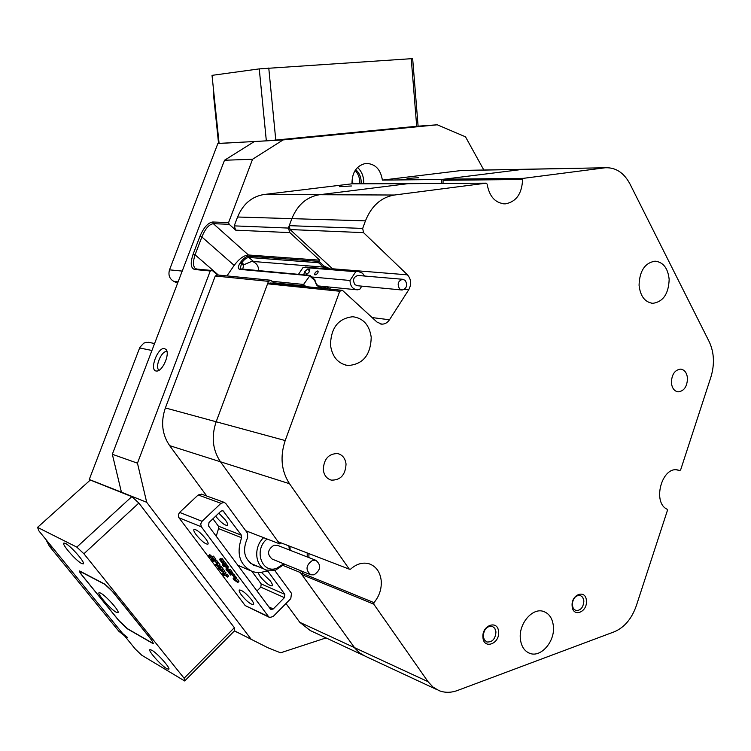 <?xml version="1.0" encoding="UTF-8"?>
<svg xmlns="http://www.w3.org/2000/svg" width="751" height="751" viewBox="0 0 751 751"><rect width="100%" height="100%" fill="white"/><g stroke="black" fill="none" stroke-linecap="round" stroke-linejoin="round"><path stroke-width="1.13" d="M149.327 342.484L146.098 342.353L143.76 343.16L139.864 347.356L89.256 479.485L89.669 480.593M156.058 371.013L156.987 371.06C162.657 370.985 169.933 354.247 166.262 349.75L164.591 348.577C157.945 346.699 149.073 369.961 156.058 371.013M167.022 351.74L166.788 351.684C161.568 350.135 154.199 368.131 159.24 370.149M351.44 185.976L339.602 186.67L351.44 185.976M418.786 177.724L407.042 178.419L418.786 177.724M253.509 261.517L323.287 267.084L318.565 262.728L248.966 257.462L253.509 261.517L251.51 261.479L244.028 264.652L241.803 262.681L240.085 268.877L310.097 275.429L314.857 279.757C315.974 284.732 318.706 287.455 323.043 287.905L327.192 286.826M328.769 268.971L323.287 267.084L324.113 266.117L330.759 269.13M258.766 270.82C258.551 265.976 256.42 262.859 252.374 261.47M355.11 170.458C358.48 173.997 360.001 178.428 359.682 183.751M355.674 169.623C359.635 173.152 361.466 177.856 361.147 183.742M441.513 183.451L441.522 179.489L382.381 180.109C380.588 169.228 375.106 163.652 365.934 163.408L365.681 163.436C356.509 165.605 351.947 172.392 351.994 183.807L410.262 183.666M363.709 183.723C363.991 177.048 361.935 171.622 357.551 167.445M283.268 565.541L300.334 572.525L301.639 571.089M307.168 552.933L307.272 556.951M289.248 225.647L362.686 228.426L363.531 232.641L290.074 229.553L289.248 225.647L291.857 218.644C297.565 204.788 306.774 196.809 319.504 194.716C306.774 196.809 297.565 204.788 291.857 218.644L288.346 228.069L289.886 232.622L235.711 230.163L229.186 224.305L213.331 223.685C209.013 224.352 205.192 228.783 201.878 236.978L195.082 254.814C192.932 261.386 192.951 265.901 195.129 268.36L196.743 269.065L212.355 270.538L217.461 274.969L270.773 280.254L274.312 283.39M320.048 288.065L316.556 285.005L314.622 280.386L309.421 275.664L239.776 269.384C237.71 268.792 237.86 266.605 240.217 262.822L240.714 262.09C243.521 258.344 246.234 256.373 248.825 256.166L318.959 261.376L319.757 260.184L289.886 232.622M318.565 262.728L318.959 261.376L324.113 266.117M329.173 287.023L325.925 288.666M271.937 281.278L303.564 284.451L310.097 275.429M303.855 286.413L303.179 285.793L303.564 284.451L305.986 286.629M270.773 280.254L268.492 281.353L216.166 421.762C211.162 436.631 212.599 449.971 220.475 461.79C212.599 449.971 211.162 436.631 216.166 421.762L267.581 283.803L270.182 282.977L342.465 290.355L339.734 291.257L267.581 283.803M280.846 542.795L279.672 543.874L220.475 461.79L169.66 445.643L206.788 496.045M285.962 603.513L299.809 622.326L354.5 647.634L359.353 652.76L365.23 656.196L360.133 653.361L355.12 648.46L300.334 572.525M526.16 169.228L522.63 169.379L526.16 169.228M441.522 179.489L522.63 169.379L461.377 170.505L382.381 180.109M351.994 183.807L264.164 194.481L319.504 194.716L410.234 183.394M212.73 221.996L228.586 222.578L252.571 159.25L224.502 160.254L112.331 454.28L137.461 463.17L210.252 270.989L194.659 269.506C190.679 268.191 190.172 263.066 193.138 254.148L199.935 236.312C203.728 227.497 207.989 222.718 212.73 221.996L213.331 223.685L248.44 254.993L319.757 260.184M248.44 254.993C243.868 255.349 239.118 258.813 234.181 265.394L201.878 236.978L199.935 236.312M226.962 275.908L234.181 265.394M268.492 281.353L215.265 276.002L165.38 407.943L285.202 440.555L339.734 291.257M279.672 543.874L245.708 530.722M224.502 160.254L254.401 141.526L283.089 139.93L437.289 124.797L465.498 136.823L483.822 170.017M326.037 637.909L280.564 652.816L268.069 647.813L251.228 639.336L146.689 502.288L121.427 492.187L112.331 454.28M234.49 630.84L251.228 639.336M239.513 633.384L234.359 630.962M137.461 463.17L146.689 502.288M283.089 139.93L252.571 159.25M437.289 124.797L416.692 126.271L411.238 58.7L412.675 58.841L418.091 125.999M219.085 143.375L254.401 141.526M121.427 492.187L89.256 479.485M217.856 143.544L169.51 269.834C168.055 275.129 169.538 278.996 173.96 281.428L177.583 283.23M212.355 270.538L210.252 270.989M228.586 222.578L229.186 224.305M235.711 230.163L234.218 225.873L288.346 228.069M503.536 203.831L505.432 203.85C495.482 203.38 489.38 196.8 487.117 184.098L486.216 183.15L407.915 183.685L319.504 194.716L394.397 195.025C381.132 197.288 371.482 205.905 365.446 220.86L237.569 217.011L234.218 225.873M237.569 217.011C243.014 203.972 251.885 196.462 264.164 194.481M461.377 170.505L464.822 170.374M362.968 655.144L310.266 630.549L299.809 622.326M169.66 445.643C162.047 434.463 160.62 421.902 165.38 407.943M215.265 276.002L217.461 274.969M240.217 262.822L243.521 265.385L242.733 269.374M303.179 285.793L273.646 282.798M248.825 256.166L248.966 257.462C246.666 257.64 244.282 259.377 241.803 262.681L240.714 262.09M314.857 279.757L314.622 280.386M218.419 275.063L195.082 254.814L193.138 254.148M267.112 539.011C253.556 549.263 261.404 573.698 276.406 568.441L283.784 563.823M284.582 564.142L275.41 570.244L266.549 570.093C254.974 566.658 253.162 547.01 263.648 537.669M312.66 560.293C305.873 565.071 305.244 569.906 310.773 574.806L314.078 574.825C320.865 569.981 321.456 565.137 315.852 560.302L312.66 560.293M277.729 545.442L274.021 545.188C267.412 549.732 266.812 554.369 272.219 559.11L310.182 574.571M289.98 546.315L290.139 550.276M289.351 549.967L288.891 545.893M257.969 572.487L260.128 576.449C265.281 582.682 269.28 585.818 272.134 585.874C272.838 585.245 272.209 583.565 270.247 580.823L261.32 572.281M241.456 595.036C246.675 601.279 250.665 604.48 253.444 604.639C254.11 604.048 253.434 602.386 251.435 599.645C246.197 593.365 242.188 590.155 239.428 590.004C238.752 590.605 239.438 592.286 241.456 595.036M196.227 534.843C201.324 540.992 205.211 544.109 207.877 544.193C208.6 543.555 207.877 541.753 205.708 538.786C200.592 532.6 196.696 529.474 194.03 529.389C193.307 530.046 194.049 531.868 196.227 534.843M215.659 516.172L215.715 516.237C220.738 522.367 224.633 525.428 227.375 525.418C228.144 524.733 227.469 522.903 225.347 519.936L218.832 513.149M269.393 617.36L245.183 605.569L178.729 517.458L178.353 514.642L179.63 512.407L198.18 494.965L201.747 494.205M245.183 605.569L268.539 616.609L201.352 526.808L178.945 517.777M220.437 558.519L221.939 558.969M223.864 565.25L219.452 559.448L221.414 560.152L222.212 558.697L223.723 560.612L222.69 561.617L220.625 560.34M223.216 561.11L223.704 561.316M220.325 560.631L223.197 562.518L224.089 561.1L225.478 562.968L224.455 563.973L221.911 562.546M224.981 563.457L225.469 563.672M221.892 562.565L223.188 564.123L224.953 564.855L225.844 563.457L227.243 565.315L226.22 566.32L224.136 565.034M226.783 565.766L228.154 566.479L227.9 568.958L229.9 569.84M227.009 570.788L226.042 569.624L226.267 567.268L223.62 566.16L223.892 566.761L222.38 564.752L227.009 567.315L226.877 569.962L229.637 571.117L229.252 570.469L230.388 569.511L231.899 571.53L230.876 572.525L229.553 571.408L226.858 570.216L227.009 570.788L227.365 570.441M228.379 572.262L229.487 571.38M231.439 571.98L234.838 575.604L233.833 576.533M235.298 576.571L236.246 577.444L235.223 578.317M235.711 577.96L238.611 580.439L238.931 581.462L237.889 582.485L233.467 579.556L233.167 578.486L234.143 578.683L237.598 581.443L237.917 582.457M224.314 571.389L225.891 572.6L223.338 574.421L226.286 575.688L225.91 575.05L226.915 574.055L228.511 576.083L227.506 577.078L226.201 575.97L223.394 574.759L223.723 575.369L224.089 575.013M224.793 573.633L226.549 574.421M223.723 575.369L222.399 573.708L223.479 572.684M222.822 568.591L224.699 571.013L223.685 571.999L219.818 569.756L224.821 573.511L225.835 572.525M219.414 565.146L221.151 566.939M220.381 567.7L221.498 566.761L222.85 568.563L221.836 569.549L215.584 564.733L217.274 563.992L217.086 563.325L219.264 567.277L221.892 569.615L222.906 568.629M215.471 564.574L217.123 563.391M217.086 563.325L218.203 562.386L219.912 564.658L218.898 565.644M210.083 557.186L208.712 555.562L209.736 554.585L212.42 557.035M208.712 555.562L212.364 558.838L212.373 557.073L213.5 556.134L215.359 558.594L214.335 559.579L213.509 558.847M214.842 559.091L216.26 560.302M213.387 558.969L213.181 559.533L215.631 561.579L216.438 560.133L218.081 562.217L216.955 563.156L213.134 559.664L213.265 561.504L214.213 560.584M257.386 566.226L254.523 565.55C244.216 559.927 241.916 550.652 247.614 537.725L247.577 533.276L225.798 503.499L224.239 502.381L220.954 503.311L198.18 494.965M268.539 616.609L269.656 617.482L273.129 616.543L290.806 598.594L291.482 593.337L274.735 570.431M179.63 512.407L202.066 521.297L220.954 503.311M268.849 606.911L273.261 608.948L271.102 609.53L270.388 608.977L208.562 525.972L208.994 522.536L220.86 511.215L222.925 510.633L241.437 535.228L241.606 537.744C236.152 553.74 239.653 564.959 252.111 571.398C256.617 572.966 261.264 572.835 266.061 571.023L268.135 571.586L284.845 594.341L284.413 597.636L260.794 587.151L261.207 583.94L284.845 594.341M251.838 571.304L261.207 583.94M216.232 536.27L218.541 528.591L218.372 526.141L241.437 535.228M212.927 518.781L218.372 526.141M273.261 608.948L284.413 597.636M256.973 590.971L260.794 587.151M202.066 521.297L200.686 524.029L201.352 526.808M221.892 569.615L223.685 571.999M222.399 573.708L223.817 572.938L218.015 567.897L219.311 569.005L222.155 570.216L221.78 569.568M218.804 568.714L219.733 567.812M218.269 568.141L219.095 567.334M218.119 567.944L218.898 567.193M218.015 567.897L218.804 567.127M225.91 575.05L227.027 574.111M226.013 575.097L227.506 577.078M219.02 567.089L217.452 565.015L216.635 565.306L219.02 567.089M217.189 563.372L218.203 562.386M220.484 567.747L221.498 566.761M219.264 567.277L220.278 566.282M210.487 557.242L211.51 556.256M209.172 556.031L210.186 555.045M208.825 555.609L209.839 554.632M213.265 561.504L211.172 558.828L211.951 559.561L212.317 558.969L210.092 557.167M215.424 561.119L216.541 560.18M215.528 561.166L217.067 563.203M215.115 561.175L216.128 560.19M213.181 559.533L213.744 558.988M212.373 557.073L213.5 556.134M212.486 557.12L214.335 559.579M236.368 581.527L237.569 581.828L236.18 580.251L233.477 579.134L236.368 581.527L237.006 580.898M237.598 581.443L238.611 580.439M234.143 578.683L234.716 578.12M234.19 580.213L234.875 579.537M234.396 577.463L235.223 578.439L234.274 577.444L235.41 576.458M235.082 578.092L236.105 577.087M230.679 575.078L231.167 574.778L229.036 573.013L230.679 575.078L231.083 574.684M228.548 572.3L231.515 573.773L233.768 576.599L231.092 573.698L231.27 574.825L231.862 574.243M231.177 574.703L231.74 574.139M233.326 575.745L234.35 574.75M231.515 573.773L232.538 572.769M230.745 575.2L228.313 572.271M227.262 571.154L227.797 570.629M229.252 570.469L230.388 569.511M229.365 570.516L230.876 572.525M226.877 569.962L227.9 568.958M227.131 567.484L228.154 566.479M227.009 567.315L228.032 566.31M223.188 565.578L223.657 565.118M222.643 564.996L223.122 564.527M222.38 564.752L222.878 564.264M224.709 564.405L225.844 563.457M224.821 564.461L226.22 566.32M223.188 564.123L223.911 563.428M222.512 563.475L223.028 562.968M222.944 562.058L224.089 561.1M223.056 562.105L224.455 563.973M221.461 561.795L222.174 561.1L221.423 561.776M221.179 559.702L222.324 558.744M221.292 559.748L222.69 561.617M219.508 559.42L220.531 558.425M405.174 280.367L402.611 279.278C397.964 280.968 396.979 284.188 399.654 288.947L402.17 290.017C406.835 288.365 407.831 285.155 405.174 280.367M358.396 275.504L357.88 275.457C353.345 277.063 352.397 280.142 355.016 284.704L357.485 285.727L401.635 289.97M315.11 274.913C317.279 274.124 318.274 272.857 318.105 271.111L317.739 270.961C315.58 271.759 314.585 273.026 314.753 274.772L315.11 274.913M361.822 286.15L359.663 289.445L357.26 289.839C352.67 289.173 350.248 286.056 349.994 280.48L355.749 271.721L357.974 271.346L362.536 273.233L364.488 276.021M311.815 276.988L349.994 280.48M306.004 275.054L309.008 272.294L309.844 269.262L307.6 269.074L304.53 271.909L303.714 274.847M298.447 274.378L303.113 267.412L355.749 271.721M303.113 267.412L306.192 267.131M306.999 274.153L304.53 271.909M309.44 270.745L307.6 269.074M352.313 177.583L352.857 183.798M259.255 68.895L212.026 75.353L219.095 143.469L266.333 140.841L259.255 68.895L411.238 58.7M268.764 68.022L275.777 140.061L416.692 126.271M275.777 140.061L266.333 140.841M166.731 668.643L168.703 669.282C171.181 668.756 157.503 653.295 151.815 650.216L149.928 649.624C147.525 650.225 160.967 665.424 166.731 668.643M81.662 563.513L83.22 563.888C86.036 563.306 70.838 545.827 65.356 543.367L63.882 543.039C61.141 543.715 76.076 560.894 81.662 563.513M76.818 547.113L37.55 527.38L38.977 530.995L135.368 649.127L141.798 655.257L184.671 680.969L184.098 678.219L83.905 553.769L76.818 547.113L131.819 496.636L90.308 480.03L37.55 527.38M184.098 678.219L234.368 627.695L234.641 630.68L184.671 680.969M234.368 627.695L138.869 503.057L83.905 553.769M112.894 591.882L104.492 583.978L79.606 570.957C79.193 571.342 79.972 572.769 81.925 575.219L119.334 621.237L127.285 628.765L152.2 643.128L153.364 643.476L151.27 639.514L112.894 591.882M131.819 496.636L138.869 503.057M124.422 635.721L118.921 631.338L49.406 546.221L45.83 539.396M218.56 143.45L213.828 97.865L213.828 92.692M118.921 631.338L122.61 633.497L52.87 548.033L49.406 546.221M122.61 633.497L127.689 637.637M116.236 612.234L118.142 612.412C119.033 610.356 105.778 595.665 100.765 593.168L99.601 592.699C95.199 591.525 110.172 609.089 116.236 612.234M151.336 642.462L152.622 642.847C153.073 642.443 152.303 640.978 150.294 638.444L113.495 592.774C109.993 588.606 106.886 585.677 104.173 583.996L80.31 571.549C79.859 571.98 80.723 573.557 82.892 576.28L118.771 620.41L127.604 628.784L151.336 642.462M373.97 602.64L373.773 604.151L301.827 574.59L302.005 573.191L373.97 602.64C379.321 596.219 381.743 588.915 381.226 580.72C380.156 571.924 376.082 566.263 369.013 563.757C362.611 562.077 356.472 563.888 350.576 569.183L349.299 569.174L289.501 483.719L220.475 461.79L278.142 541.753L349.299 569.174M520.321 638.481C521.128 646.254 524.339 651.23 529.953 653.408C540.983 657.716 554.942 641.551 553.421 626.559C552.623 618.552 549.281 613.492 543.377 611.398C532.543 607.512 518.763 623.518 520.321 638.481M330.496 345.188C332.28 356.997 338.119 363.775 348.013 365.521C362.968 364.432 370.703 355.016 371.219 337.274C369.417 325.023 363.287 318.18 352.829 316.734C338.344 318.311 330.891 327.793 330.496 345.188M639.063 285.22C640.321 296.251 644.912 302.287 652.854 303.329C663.199 301.771 668.634 293.782 669.16 279.372C667.93 268.135 663.217 262.061 655.013 261.16C644.856 262.925 639.542 270.951 639.063 285.22M323.287 469.741C324.066 475.355 326.779 478.819 331.426 480.133C340.588 480.236 345.469 474.876 346.042 464.043C345.263 458.298 342.465 454.806 337.65 453.557C328.619 453.632 323.831 459.021 323.287 469.741M671.385 382.522C671.938 388.014 674.163 391.121 678.05 391.853C683.945 391.215 687.099 386.765 687.503 378.485C686.958 372.937 684.696 369.811 680.735 369.116C674.896 369.811 671.779 374.28 671.385 382.522M482.949 637.364C483.569 649.793 499.894 643.907 498.57 631.854C498.054 619.491 481.644 625.161 482.949 637.364M483.24 636.388L484.386 639.965L486.92 641.983C492.356 642.302 495.369 638.941 495.96 631.901L494.796 628.296L492.215 626.278C486.808 626.005 483.813 629.376 483.24 636.388M572.121 605.907C572.591 617.829 587.526 612.44 586.4 600.866C586.015 589 571.013 594.182 572.121 605.907M572.243 605.015L573.36 608.62L575.857 610.544C580.701 610.629 583.367 607.428 583.874 600.922L582.748 597.298L580.204 595.374C575.397 595.318 572.741 598.538 572.243 605.015M301.827 574.59L354.5 647.634L428.014 681.664L373.773 604.151M428.014 681.664L433.008 687.071L439.072 690.648C444.911 692.901 451.06 692.844 457.519 690.469L614.196 631.826C624.353 627.526 631.741 618.805 636.35 605.653L667.432 510.38L667.123 509.225C652.103 502.55 661.828 466.315 677.609 469.948L679.749 470.53L680.622 469.929L710.906 377.077C714.755 364.254 714.192 352.454 709.197 341.686L629.948 183.939C623.987 172.786 615.829 167.389 605.466 167.755L522.63 169.379L443.775 179.207L523.297 178.353L604.499 167.858M523.297 178.353L522.574 179.498L443.081 180.278L443.775 179.207M505.432 203.85C516.275 201.775 521.983 193.655 522.574 179.498M394.397 195.025L486.216 183.15M362.686 228.426L365.446 220.86M333.031 269.318L332.505 268.783L407.483 274.847L363.531 232.641M407.483 274.847C411.219 279.259 411.632 284.225 408.732 289.764L404.376 289.351M372.12 317.57L389.487 319.766L408.732 289.764M389.487 319.766C387.46 322.742 384.887 324.207 381.78 324.15L377.049 322.095L342.465 290.355M285.202 440.555C279.879 456.655 281.315 471.046 289.501 483.719M676.501 469.835L679.749 470.53M443.034 183.441L443.081 180.278M302.005 573.191L303.235 571.736M308.877 557.58L308.933 553.618M332.505 268.783L290.074 229.553M329.558 289.041L330.778 287.182M151.937 350.473L139.602 347.966M169.51 269.834L182.221 271.092M178.1 281.888L173.96 281.428M239.776 269.384L240.921 269.215M196.743 269.065L194.659 269.506M268.135 571.586L266.521 570.901M241.606 537.744L218.541 528.591M223.882 511.318L221.977 510.605M219.311 569.005L220.184 568.15M212.871 560.321L213.359 559.852M223.695 565.869L224.427 565.156M219.968 559.561L220.991 558.556M214.354 97.808L213.828 97.865M157.626 370.928L156.987 371.06M605.466 167.755L462.297 170.421M154.593 343.507L148.313 342.287M321.982 287.802L323.043 287.905M250.515 563.325L265.037 569.455M315.852 560.302L277.147 545.217M252.984 564.902L254.523 565.55M237.814 565.25L250.102 570.535M253.425 565.109L254.073 565.381M224.239 502.381L201.399 494.083M234.171 577.491L233.167 578.486M236.246 577.444L235.223 578.439M235.298 576.449L234.274 577.444M234.838 575.604L233.833 576.599M230.557 572.206L229.9 572.853M220.484 558.444L219.452 559.448M402.611 279.278L357.88 275.457M318.133 285.915L356.331 289.745M305.281 267.056L357.974 271.346M528.779 652.938L529.953 653.408M345.469 365.061L348.013 365.521M651.577 303.216L652.854 303.329M331.426 480.133L330.14 479.748M678.05 391.853L677.421 391.75M486.441 641.795L486.92 641.983M436.735 689.549L365.23 656.196M381.78 324.15L380.701 324.01"/></g></svg>
